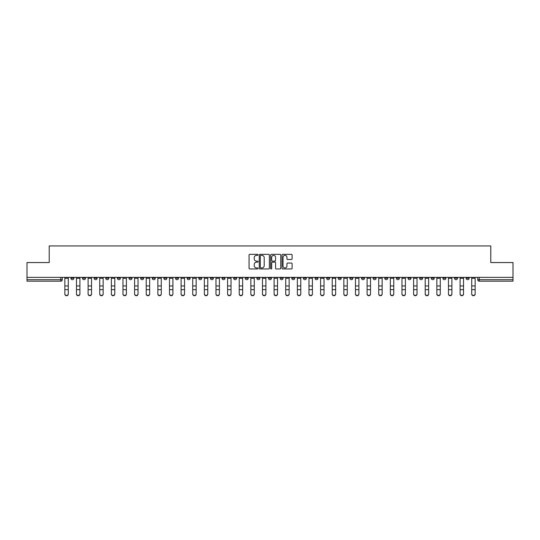 <?xml version="1.0" encoding="UTF-8"?>
<svg xmlns="http://www.w3.org/2000/svg" width="540" height="540" viewBox="0 0 540 540"><rect width="100%" height="100%" fill="white"/><g stroke="black" fill="none" stroke-linecap="round" stroke-linejoin="round"><path stroke-width="0.81" d="M258.079 254.853A0.513 0.513 0 0 0 257.567 254.34L249.797 254.34A0.729 0.729 0 0 0 249.062 255.069L249.062 268.238A0.729 0.729 0 0 0 249.797 268.967L257.567 268.967A0.513 0.513 0 0 0 258.079 268.454A0.513 0.513 0 0 0 257.567 267.941L256.561 267.941A2.342 2.342 0 0 1 254.219 265.599L254.219 264.506A2.342 2.342 0 0 1 256.561 262.163L257.567 262.163A0.513 0.513 0 0 0 258.079 261.65A0.513 0.513 0 0 0 257.567 261.137L256.561 261.137A2.342 2.342 0 0 1 254.219 258.802L254.219 257.702A2.342 2.342 0 0 1 256.561 255.359L257.567 255.359A0.513 0.513 0 0 0 258.079 254.853M454.505 277.378L454.505 278.195L457.488 278.195A1.492 1.492 0 0 1 455.996 279.686A1.492 1.492 0 0 1 454.505 278.195L454.505 277.378M384.757 277.378L384.757 278.195L387.74 278.195A1.492 1.492 0 0 1 386.249 279.686A1.492 1.492 0 0 1 384.757 278.195L384.757 277.378M373.133 277.378L373.133 278.195L376.11 278.195A1.492 1.492 0 0 1 374.625 279.686A1.492 1.492 0 0 1 373.133 278.195L373.133 277.378M303.385 277.378L303.385 278.195L306.362 278.195A1.492 1.492 0 0 1 304.877 279.686A1.492 1.492 0 0 1 303.385 278.195L303.385 277.378M291.762 277.378L291.762 278.195L294.739 278.195A1.492 1.492 0 0 1 293.247 279.686A1.492 1.492 0 0 1 291.762 278.195L291.762 277.378M280.132 277.378L280.132 278.195L283.115 278.195A1.492 1.492 0 0 1 281.624 279.686A1.492 1.492 0 0 1 280.132 278.195L280.132 277.378M256.885 277.378L256.885 278.195L259.868 278.195A1.492 1.492 0 0 1 258.377 279.686A1.492 1.492 0 0 1 256.885 278.195L256.885 277.378M233.638 278.195L233.638 277.378L233.638 278.195A1.492 1.492 0 0 0 235.123 279.686A1.492 1.492 0 0 1 233.638 278.195L236.615 278.195A1.492 1.492 0 0 1 235.123 279.686A1.492 1.492 0 0 0 236.615 278.195L236.615 277.378L236.615 278.195M222.014 278.195L222.014 277.378L222.014 278.195A1.492 1.492 0 0 0 223.499 279.686A1.492 1.492 0 0 1 222.014 278.195L224.991 278.195A1.492 1.492 0 0 1 223.499 279.686M210.384 278.195L210.384 277.378L210.384 278.195A1.492 1.492 0 0 0 211.876 279.686A1.492 1.492 0 0 1 210.384 278.195L213.368 278.195A1.492 1.492 0 0 1 211.876 279.686A1.492 1.492 0 0 0 213.368 278.195L213.368 277.378L213.368 278.195M198.761 277.378L198.761 278.195L201.744 278.195A1.492 1.492 0 0 1 200.252 279.686A1.492 1.492 0 0 1 198.761 278.195L198.761 277.378M187.137 277.378L187.137 278.195L190.121 278.195A1.492 1.492 0 0 1 188.629 279.686A1.492 1.492 0 0 1 187.137 278.195L187.137 277.378M175.513 277.378L175.513 278.195L178.49 278.195A1.492 1.492 0 0 1 177.005 279.686A1.492 1.492 0 0 1 175.513 278.195L175.513 277.378M163.89 278.195L163.89 277.378L163.89 278.195A1.492 1.492 0 0 0 165.375 279.686A1.492 1.492 0 0 1 163.89 278.195L166.867 278.195A1.492 1.492 0 0 1 165.375 279.686M140.636 278.195L140.636 277.378L140.636 278.195A1.492 1.492 0 0 0 142.128 279.686A1.492 1.492 0 0 1 140.636 278.195L143.62 278.195A1.492 1.492 0 0 1 142.128 279.686A1.492 1.492 0 0 0 143.62 278.195L143.62 277.378L143.62 278.195M129.013 278.195L129.013 277.378L129.013 278.195A1.492 1.492 0 0 0 130.505 279.686A1.492 1.492 0 0 1 129.013 278.195L131.996 278.195A1.492 1.492 0 0 1 130.505 279.686A1.492 1.492 0 0 0 131.996 278.195L131.996 277.378L131.996 278.195M117.389 278.195L117.389 277.378L117.389 278.195A1.492 1.492 0 0 0 118.881 279.686A1.492 1.492 0 0 1 117.389 278.195L120.373 278.195A1.492 1.492 0 0 1 118.881 279.686A1.492 1.492 0 0 0 120.373 278.195L120.373 277.378L120.373 278.195M105.766 278.195L105.766 277.378L105.766 278.195A1.492 1.492 0 0 0 107.258 279.686A1.492 1.492 0 0 1 105.766 278.195L108.743 278.195A1.492 1.492 0 0 1 107.258 279.686M94.142 278.195L94.142 277.378L94.142 278.195A1.492 1.492 0 0 0 95.627 279.686A1.492 1.492 0 0 1 94.142 278.195L97.119 278.195A1.492 1.492 0 0 1 95.627 279.686A1.492 1.492 0 0 0 97.119 278.195L97.119 277.378L97.119 278.195M82.512 278.195L82.512 277.378L82.512 278.195A1.492 1.492 0 0 0 84.004 279.686A1.492 1.492 0 0 1 82.512 278.195L85.496 278.195A1.492 1.492 0 0 1 84.004 279.686A1.492 1.492 0 0 0 85.496 278.195L85.496 277.378L85.496 278.195M291.377 259.497A0.729 0.729 0 0 0 292.106 258.761L292.106 255.069A0.729 0.729 0 0 0 291.377 254.34L282.744 254.34A0.729 0.729 0 0 0 282.015 255.069L282.015 268.238A0.729 0.729 0 0 0 282.744 268.967L291.377 268.967A0.729 0.729 0 0 0 292.106 268.238L292.106 263.776A0.729 0.729 0 0 0 291.377 263.041L287.685 263.041A0.729 0.729 0 0 0 286.949 263.776L286.949 265.984A1.958 1.958 0 0 1 284.992 267.941A1.958 1.958 0 0 1 283.041 265.984L283.041 257.317A1.958 1.958 0 0 1 284.992 255.359A1.958 1.958 0 0 1 286.949 257.317L286.949 258.761A0.729 0.729 0 0 0 287.685 259.497L291.377 259.497M27 277.378L27 262.548L49.208 262.548L49.208 245.929L490.793 245.929L490.793 262.548L513 262.548L513 277.378L27 277.378L27 279.686L62.248 279.686L62.248 277.378L62.248 279.686A1.492 1.492 0 0 1 60.757 281.178L27 281.178L27 279.686M269.359 255.069A0.729 0.729 0 0 0 268.63 254.34L259.997 254.34A0.729 0.729 0 0 0 259.268 255.069L259.268 268.238A0.729 0.729 0 0 0 259.997 268.967L268.63 268.967A0.729 0.729 0 0 0 269.359 268.238L269.359 255.069M271.37 254.34L280.004 254.34A0.729 0.729 0 0 1 280.733 255.069L280.733 268.238A0.729 0.729 0 0 1 280.004 268.967L276.311 268.967A0.729 0.729 0 0 1 275.576 268.238L275.576 262.899A0.729 0.729 0 0 0 274.847 262.163L272.396 262.163A0.729 0.729 0 0 0 271.667 262.899L271.667 268.454A0.513 0.513 0 0 1 271.154 268.967A0.513 0.513 0 0 1 270.641 268.454L270.641 255.069A0.729 0.729 0 0 1 271.37 254.34M477.752 277.378L477.752 279.686L513 279.686L513 281.178L479.243 281.178A1.492 1.492 0 0 1 477.752 279.686A1.492 1.492 0 0 0 479.243 281.178L479.243 277.378M513 277.378L513 279.686M469.112 277.378L469.112 278.195A1.492 1.492 0 0 1 467.62 279.686A1.492 1.492 0 0 1 466.128 278.195L469.112 278.195M466.128 277.378L466.128 278.195M457.488 277.378L457.488 278.195A1.492 1.492 0 0 1 455.996 279.686M445.858 277.378L445.858 278.195A1.492 1.492 0 0 1 444.373 279.686A1.492 1.492 0 0 1 442.881 278.195L445.858 278.195M442.881 277.378L442.881 278.195M434.234 277.378L434.234 278.195A1.492 1.492 0 0 1 432.743 279.686A1.492 1.492 0 0 1 431.257 278.195L434.234 278.195M431.257 277.378L431.257 278.195M422.611 277.378L422.611 278.195A1.492 1.492 0 0 1 421.119 279.686A1.492 1.492 0 0 1 419.627 278.195A1.492 1.492 0 0 0 421.119 279.686M419.627 277.378L419.627 278.195L422.611 278.195M410.987 277.378L410.987 278.195A1.492 1.492 0 0 1 409.495 279.686A1.492 1.492 0 0 1 408.004 278.195L410.987 278.195M408.004 277.378L408.004 278.195M399.364 277.378L399.364 278.195A1.492 1.492 0 0 1 397.872 279.686A1.492 1.492 0 0 1 396.38 278.195L399.364 278.195M396.38 277.378L396.38 278.195M387.74 277.378L387.74 278.195M376.11 277.378L376.11 278.195L376.11 277.378M364.487 277.378L364.487 278.195A1.492 1.492 0 0 1 362.995 279.686A1.492 1.492 0 0 1 361.51 278.195L364.487 278.195M361.51 277.378L361.51 278.195M352.863 277.378L352.863 278.195A1.492 1.492 0 0 1 351.371 279.686A1.492 1.492 0 0 1 349.88 278.195L352.863 278.195M349.88 277.378L349.88 278.195M341.24 277.378L341.24 278.195A1.492 1.492 0 0 1 339.748 279.686A1.492 1.492 0 0 1 338.256 278.195L341.24 278.195M338.256 277.378L338.256 278.195M329.616 277.378L329.616 278.195A1.492 1.492 0 0 1 328.124 279.686A1.492 1.492 0 0 1 326.632 278.195L329.616 278.195M326.632 277.378L326.632 278.195M317.986 277.378L317.986 278.195A1.492 1.492 0 0 1 316.501 279.686A1.492 1.492 0 0 1 315.009 278.195L317.986 278.195M315.009 277.378L315.009 278.195M306.362 277.378L306.362 278.195A1.492 1.492 0 0 1 304.877 279.686M294.739 277.378L294.739 278.195M283.115 278.195L283.115 277.378L283.115 278.195A1.492 1.492 0 0 1 281.624 279.686M271.492 277.378L271.492 278.195A1.492 1.492 0 0 1 270 279.686A1.492 1.492 0 0 1 268.508 278.195A1.492 1.492 0 0 0 270 279.686A1.492 1.492 0 0 0 271.492 278.195L268.508 278.195L268.508 277.378M259.868 278.195L259.868 277.378L259.868 278.195A1.492 1.492 0 0 1 258.377 279.686M248.238 277.378L248.238 278.195A1.492 1.492 0 0 1 246.753 279.686A1.492 1.492 0 0 1 245.261 278.195A1.492 1.492 0 0 0 246.753 279.686M245.261 277.378L245.261 278.195L248.238 278.195M224.991 277.378L224.991 278.195L224.991 277.378M201.744 278.195L201.744 277.378L201.744 278.195A1.492 1.492 0 0 1 200.252 279.686M190.121 278.195L190.121 277.378L190.121 278.195A1.492 1.492 0 0 1 188.629 279.686M178.49 278.195L178.49 277.378L178.49 278.195A1.492 1.492 0 0 1 177.005 279.686M166.867 277.378L166.867 278.195L166.867 277.378M155.243 278.195L155.243 277.378L155.243 278.195A1.492 1.492 0 0 1 153.752 279.686A1.492 1.492 0 0 1 152.26 278.195L155.243 278.195A1.492 1.492 0 0 1 153.752 279.686M152.26 277.378L152.26 278.195M108.743 277.378L108.743 278.195L108.743 277.378M73.872 277.378L73.872 278.195A1.492 1.492 0 0 1 72.38 279.686A1.492 1.492 0 0 1 70.889 278.195A1.492 1.492 0 0 0 72.38 279.686A1.492 1.492 0 0 0 73.872 278.195L73.872 277.378M70.889 277.378L70.889 278.195L73.872 278.195M60.757 277.378L60.757 281.178A1.492 1.492 0 0 0 62.248 279.686M260.8 255.359A0.513 0.513 0 0 0 260.293 255.872L260.293 267.428A0.513 0.513 0 0 0 260.8 267.941L261.86 267.941A2.342 2.342 0 0 0 264.202 265.599L264.202 257.702A2.342 2.342 0 0 0 261.86 255.359L260.8 255.359M275.576 257.357A1.958 1.958 0 0 0 273.618 255.4A1.958 1.958 0 0 0 271.667 257.357L271.667 260.408A0.729 0.729 0 0 0 272.396 261.137L274.847 261.137A0.729 0.729 0 0 0 275.576 260.408L275.576 257.357M64.854 294.071L64.854 293.78A1.715 1.633 0 0 0 66.569 295.421A1.715 1.633 0 0 0 68.283 293.78L68.283 294.071A1.715 1.633 180 0 1 66.569 295.704A1.715 1.633 180 0 1 64.854 294.071L64.854 289.919M64.854 277.378L64.854 293.78M68.283 277.378L68.283 293.78M76.478 294.071L76.478 293.78A1.715 1.633 0 0 0 78.192 295.421A1.715 1.633 0 0 0 79.907 293.78L79.907 294.071A1.715 1.633 180 0 1 78.192 295.704A1.715 1.633 180 0 1 76.478 294.071L76.478 289.919M88.101 294.071L88.101 293.78A1.715 1.633 0 0 0 89.816 295.421A1.715 1.633 0 0 0 91.53 293.78L91.53 294.071A1.715 1.633 180 0 1 89.816 295.704A1.715 1.633 180 0 1 88.101 294.071L88.101 289.919M76.478 277.378L76.478 293.78M79.907 277.378L79.907 293.78M88.101 277.378L88.101 293.78M91.53 277.378L91.53 293.78M99.731 294.071L99.731 293.78A1.715 1.633 0 0 0 101.446 295.421A1.715 1.633 0 0 0 103.154 293.78L103.154 294.071A1.715 1.633 180 0 1 101.446 295.704A1.715 1.633 180 0 1 99.731 294.071L99.731 289.919M111.355 294.071L111.355 293.78A1.715 1.633 0 0 0 113.069 295.421A1.715 1.633 0 0 0 114.784 293.78L114.784 294.071A1.715 1.633 180 0 1 113.069 295.704A1.715 1.633 180 0 1 111.355 294.071L111.355 289.919M122.978 294.071L122.978 293.78A1.715 1.633 0 0 0 124.693 295.421A1.715 1.633 0 0 0 126.407 293.78L126.407 294.071A1.715 1.633 180 0 1 124.693 295.704A1.715 1.633 180 0 1 122.978 294.071L122.978 289.919M99.731 277.378L99.731 293.78M103.154 277.378L103.154 293.78M111.355 277.378L111.355 293.78M114.784 277.378L114.784 293.78M122.978 277.378L122.978 293.78M126.407 277.378L126.407 293.78M138.031 293.78L138.031 294.071A1.715 1.633 180 0 1 136.316 295.704A1.715 1.633 180 0 1 134.602 294.071L134.602 293.78A1.715 1.633 0 0 0 136.316 295.421A1.715 1.633 0 0 0 138.031 293.78L138.031 289.629L134.602 289.629L134.602 293.78M134.602 277.378L134.602 289.629M138.031 277.378L138.031 289.629M149.654 293.78L149.654 294.071A1.715 1.633 180 0 1 147.94 295.704A1.715 1.633 180 0 1 146.225 294.071L146.225 293.78A1.715 1.633 0 0 0 147.94 295.421A1.715 1.633 0 0 0 149.654 293.78L149.654 289.629L146.225 289.629L146.225 293.78M146.225 277.378L146.225 289.629M149.654 277.378L149.654 289.629M161.278 293.78L161.278 294.071A1.715 1.633 180 0 1 159.563 295.704A1.715 1.633 180 0 1 157.849 294.071L157.849 293.78A1.715 1.633 0 0 0 159.563 295.421A1.715 1.633 0 0 0 161.278 293.78L161.278 289.629L157.849 289.629L157.849 293.78M157.849 277.378L157.849 289.629M161.278 277.378L161.278 289.629M172.901 293.78L172.901 294.071A1.715 1.633 180 0 1 171.194 295.704A1.715 1.633 180 0 1 169.479 294.071L169.479 293.78A1.715 1.633 0 0 0 171.194 295.421A1.715 1.633 0 0 0 172.901 293.78L172.901 289.629L169.479 289.629L169.479 293.78M169.479 277.378L169.479 289.629M172.901 277.378L172.901 289.629M184.532 293.78L184.532 294.071A1.715 1.633 180 0 1 182.817 295.704A1.715 1.633 180 0 1 181.103 294.071L181.103 293.78A1.715 1.633 0 0 0 182.817 295.421A1.715 1.633 0 0 0 184.532 293.78L184.532 289.629L181.103 289.629L181.103 293.78M181.103 277.378L181.103 289.629M184.532 277.378L184.532 289.629M196.155 293.78L196.155 294.071A1.715 1.633 180 0 1 194.441 295.704A1.715 1.633 180 0 1 192.726 294.071L192.726 293.78A1.715 1.633 0 0 0 194.441 295.421A1.715 1.633 0 0 0 196.155 293.78L196.155 289.629L192.726 289.629L192.726 293.78M192.726 277.378L192.726 289.629M196.155 277.378L196.155 289.629M207.779 293.78L207.779 294.071A1.715 1.633 180 0 1 206.064 295.704A1.715 1.633 180 0 1 204.35 294.071L204.35 293.78A1.715 1.633 0 0 0 206.064 295.421A1.715 1.633 0 0 0 207.779 293.78L207.779 289.629L204.35 289.629L204.35 293.78M204.35 277.378L204.35 289.629M207.779 277.378L207.779 289.629M219.402 293.78L219.402 294.071A1.715 1.633 180 0 1 217.688 295.704A1.715 1.633 180 0 1 215.973 294.071L215.973 293.78A1.715 1.633 0 0 0 217.688 295.421A1.715 1.633 0 0 0 219.402 293.78L219.402 289.629L215.973 289.629L215.973 293.78M215.973 277.378L215.973 289.629M219.402 277.378L219.402 289.629M231.026 293.78L231.026 294.071A1.715 1.633 180 0 1 229.311 295.704A1.715 1.633 180 0 1 227.597 294.071L227.597 293.78A1.715 1.633 0 0 0 229.311 295.421A1.715 1.633 0 0 0 231.026 293.78L231.026 289.629L227.597 289.629L227.597 293.78M227.597 277.378L227.597 289.629M231.026 277.378L231.026 289.629M242.649 293.78L242.649 294.071A1.715 1.633 180 0 1 240.941 295.704A1.715 1.633 180 0 1 239.227 294.071L239.227 293.78A1.715 1.633 0 0 0 240.941 295.421A1.715 1.633 0 0 0 242.649 293.78L242.649 289.629L239.227 289.629L239.227 293.78M239.227 277.378L239.227 289.629M242.649 277.378L242.649 289.629M254.279 293.78L254.279 294.071A1.715 1.633 180 0 1 252.565 295.704A1.715 1.633 180 0 1 250.85 294.071L250.85 293.78A1.715 1.633 0 0 0 252.565 295.421A1.715 1.633 0 0 0 254.279 293.78L254.279 289.629L250.85 289.629L250.85 293.78M250.85 277.378L250.85 289.629M254.279 277.378L254.279 289.629M265.903 293.78L265.903 294.071A1.715 1.633 180 0 1 264.188 295.704A1.715 1.633 180 0 1 262.474 294.071L262.474 293.78A1.715 1.633 0 0 0 264.188 295.421A1.715 1.633 0 0 0 265.903 293.78L265.903 289.629L262.474 289.629L262.474 293.78M262.474 277.378L262.474 289.629M265.903 277.378L265.903 289.629M277.526 293.78L277.526 294.071A1.715 1.633 180 0 1 275.812 295.704A1.715 1.633 180 0 1 274.097 294.071L274.097 293.78A1.715 1.633 0 0 0 275.812 295.421A1.715 1.633 0 0 0 277.526 293.78L277.526 289.629L274.097 289.629L274.097 293.78M274.097 277.378L274.097 289.629M277.526 277.378L277.526 289.629M289.15 293.78L289.15 294.071A1.715 1.633 180 0 1 287.435 295.704A1.715 1.633 180 0 1 285.721 294.071L285.721 293.78A1.715 1.633 0 0 0 287.435 295.421A1.715 1.633 0 0 0 289.15 293.78L289.15 289.629L285.721 289.629L285.721 293.78M285.721 277.378L285.721 289.629M289.15 277.378L289.15 289.629M300.773 293.78L300.773 294.071A1.715 1.633 180 0 1 299.059 295.704A1.715 1.633 180 0 1 297.351 294.071L297.351 293.78A1.715 1.633 0 0 0 299.059 295.421A1.715 1.633 0 0 0 300.773 293.78L300.773 289.629L297.351 289.629L297.351 293.78M297.351 277.378L297.351 289.629M300.773 277.378L300.773 289.629M312.404 293.78L312.404 294.071A1.715 1.633 180 0 1 310.689 295.704A1.715 1.633 180 0 1 308.975 294.071L308.975 293.78A1.715 1.633 0 0 0 310.689 295.421A1.715 1.633 0 0 0 312.404 293.78L312.404 289.629L308.975 289.629L308.975 293.78M308.975 277.378L308.975 289.629M312.404 277.378L312.404 289.629M134.602 294.071L134.602 289.919M146.225 294.071L146.225 289.919M157.849 294.071L157.849 289.919M169.479 294.071L169.479 289.919M181.103 294.071L181.103 289.919M192.726 294.071L192.726 289.919M204.35 294.071L204.35 289.919M215.973 294.071L215.973 289.919M227.597 294.071L227.597 289.919M239.227 294.071L239.227 289.919M250.85 294.071L250.85 289.919M262.474 294.071L262.474 289.919M274.097 294.071L274.097 289.919M285.721 294.071L285.721 289.919M297.351 294.071L297.351 289.919M308.975 294.071L308.975 289.919M320.598 294.071L320.598 293.78A1.715 1.633 0 0 0 322.312 295.421A1.715 1.633 0 0 0 324.027 293.78L324.027 294.071A1.715 1.633 180 0 1 322.312 295.704A1.715 1.633 180 0 1 320.598 294.071L320.598 289.919M332.222 294.071L332.222 293.78A1.715 1.633 0 0 0 333.936 295.421A1.715 1.633 0 0 0 335.651 293.78L335.651 294.071A1.715 1.633 180 0 1 333.936 295.704A1.715 1.633 180 0 1 332.222 294.071L332.222 289.919M343.845 294.071L343.845 293.78A1.715 1.633 0 0 0 345.56 295.421A1.715 1.633 0 0 0 347.274 293.78L347.274 294.071A1.715 1.633 180 0 1 345.56 295.704A1.715 1.633 180 0 1 343.845 294.071L343.845 289.919M355.469 294.071L355.469 293.78A1.715 1.633 0 0 0 357.183 295.421A1.715 1.633 0 0 0 358.898 293.78L358.898 294.071A1.715 1.633 180 0 1 357.183 295.704A1.715 1.633 180 0 1 355.469 294.071L355.469 289.919M320.598 277.378L320.598 293.78M324.027 277.378L324.027 293.78M332.222 277.378L332.222 293.78M335.651 277.378L335.651 293.78M343.845 277.378L343.845 293.78M347.274 277.378L347.274 293.78M355.469 277.378L355.469 293.78M358.898 277.378L358.898 293.78M367.099 294.071L367.099 293.78A1.715 1.633 0 0 0 368.807 295.421A1.715 1.633 0 0 0 370.521 293.78L370.521 294.071A1.715 1.633 180 0 1 368.807 295.704A1.715 1.633 180 0 1 367.099 294.071L367.099 289.919M367.099 277.378L367.099 293.78M370.521 277.378L370.521 293.78M378.722 294.071L378.722 293.78A1.715 1.633 0 0 0 380.437 295.421A1.715 1.633 0 0 0 382.151 293.78L382.151 294.071A1.715 1.633 180 0 1 380.437 295.704A1.715 1.633 180 0 1 378.722 294.071L378.722 289.919M378.722 277.378L378.722 293.78M382.151 277.378L382.151 293.78M390.346 294.071L390.346 293.78A1.715 1.633 0 0 0 392.06 295.421A1.715 1.633 0 0 0 393.775 293.78L393.775 294.071A1.715 1.633 180 0 1 392.06 295.704A1.715 1.633 180 0 1 390.346 294.071L390.346 289.919M390.346 277.378L390.346 293.78M393.775 277.378L393.775 293.78M401.969 294.071L401.969 293.78A1.715 1.633 0 0 0 403.684 295.421A1.715 1.633 0 0 0 405.398 293.78L405.398 294.071A1.715 1.633 180 0 1 403.684 295.704A1.715 1.633 180 0 1 401.969 294.071L401.969 289.919M401.969 277.378L401.969 293.78M405.398 277.378L405.398 293.78M413.593 294.071L413.593 293.78A1.715 1.633 0 0 0 415.307 295.421A1.715 1.633 0 0 0 417.022 293.78L417.022 294.071A1.715 1.633 180 0 1 415.307 295.704A1.715 1.633 180 0 1 413.593 294.071L413.593 289.919M413.593 277.378L413.593 293.78M417.022 277.378L417.022 293.78M425.216 294.071L425.216 293.78A1.715 1.633 0 0 0 426.931 295.421A1.715 1.633 0 0 0 428.645 293.78L428.645 294.071A1.715 1.633 180 0 1 426.931 295.704A1.715 1.633 180 0 1 425.216 294.071L425.216 289.919M425.216 277.378L425.216 293.78M428.645 277.378L428.645 293.78M436.846 294.071L436.846 293.78A1.715 1.633 0 0 0 438.554 295.421A1.715 1.633 0 0 0 440.269 293.78L440.269 294.071A1.715 1.633 180 0 1 438.554 295.704A1.715 1.633 180 0 1 436.846 294.071L436.846 289.919M436.846 277.378L436.846 293.78M440.269 277.378L440.269 293.78M448.47 294.071L448.47 293.78A1.715 1.633 0 0 0 450.185 295.421A1.715 1.633 0 0 0 451.899 293.78L451.899 294.071A1.715 1.633 180 0 1 450.185 295.704A1.715 1.633 180 0 1 448.47 294.071L448.47 289.919M448.47 277.378L448.47 293.78M451.899 277.378L451.899 293.78M460.094 294.071L460.094 293.78A1.715 1.633 0 0 0 461.808 295.421A1.715 1.633 0 0 0 463.523 293.78L463.523 294.071A1.715 1.633 180 0 1 461.808 295.704A1.715 1.633 180 0 1 460.094 294.071L460.094 289.919M460.094 277.378L460.094 293.78M463.523 277.378L463.523 293.78M471.717 294.071L471.717 293.78A1.715 1.633 0 0 0 473.432 295.421A1.715 1.633 0 0 0 475.146 293.78L475.146 294.071A1.715 1.633 180 0 1 473.432 295.704A1.715 1.633 180 0 1 471.717 294.071L471.717 289.919M471.717 277.378L471.717 293.78M475.146 277.378L475.146 293.78M68.283 278.309L64.854 278.309M68.283 285.944L64.854 285.944M68.283 289.629L64.854 289.629M79.907 278.309L76.478 278.309M79.907 285.944L76.478 285.944M79.907 289.629L76.478 289.629M91.53 278.309L88.101 278.309M91.53 285.944L88.101 285.944M91.53 289.629L88.101 289.629M103.154 278.309L99.731 278.309M103.154 285.944L99.731 285.944M103.154 289.629L99.731 289.629M114.784 278.309L111.355 278.309M114.784 285.944L111.355 285.944M114.784 289.629L111.355 289.629M126.407 278.309L122.978 278.309M126.407 285.944L122.978 285.944M126.407 289.629L122.978 289.629M138.031 278.309L134.602 278.309M138.031 285.944L134.602 285.944M149.654 278.309L146.225 278.309M149.654 285.944L146.225 285.944M161.278 278.309L157.849 278.309M161.278 285.944L157.849 285.944M172.901 278.309L169.479 278.309M172.901 285.944L169.479 285.944M184.532 278.309L181.103 278.309M184.532 285.944L181.103 285.944M196.155 278.309L192.726 278.309M196.155 285.944L192.726 285.944M207.779 278.309L204.35 278.309M207.779 285.944L204.35 285.944M219.402 278.309L215.973 278.309M219.402 285.944L215.973 285.944M231.026 278.309L227.597 278.309M231.026 285.944L227.597 285.944M242.649 278.309L239.227 278.309M242.649 285.944L239.227 285.944M254.279 278.309L250.85 278.309M254.279 285.944L250.85 285.944M265.903 278.309L262.474 278.309M265.903 285.944L262.474 285.944M277.526 278.309L274.097 278.309M277.526 285.944L274.097 285.944M289.15 278.309L285.721 278.309M289.15 285.944L285.721 285.944M300.773 278.309L297.351 278.309M300.773 285.944L297.351 285.944M312.404 278.309L308.975 278.309M312.404 285.944L308.975 285.944M324.027 278.309L320.598 278.309M324.027 285.944L320.598 285.944M324.027 289.629L320.598 289.629M335.651 278.309L332.222 278.309M335.651 285.944L332.222 285.944M335.651 289.629L332.222 289.629M347.274 278.309L343.845 278.309M347.274 285.944L343.845 285.944M347.274 289.629L343.845 289.629M358.898 278.309L355.469 278.309M358.898 285.944L355.469 285.944M358.898 289.629L355.469 289.629M370.521 278.309L367.099 278.309M370.521 285.944L367.099 285.944M370.521 289.629L367.099 289.629M382.151 278.309L378.722 278.309M382.151 285.944L378.722 285.944M382.151 289.629L378.722 289.629M393.775 278.309L390.346 278.309M393.775 285.944L390.346 285.944M393.775 289.629L390.346 289.629M405.398 278.309L401.969 278.309M405.398 285.944L401.969 285.944M405.398 289.629L401.969 289.629M417.022 278.309L413.593 278.309M417.022 285.944L413.593 285.944M417.022 289.629L413.593 289.629M428.645 278.309L425.216 278.309M428.645 285.944L425.216 285.944M428.645 289.629L425.216 289.629M440.269 278.309L436.846 278.309M440.269 285.944L436.846 285.944M440.269 289.629L436.846 289.629M451.899 278.309L448.47 278.309M451.899 285.944L448.47 285.944M451.899 289.629L448.47 289.629M463.523 278.309L460.094 278.309M463.523 285.944L460.094 285.944M463.523 289.629L460.094 289.629M475.146 278.309L471.717 278.309M475.146 285.944L471.717 285.944M475.146 289.629L471.717 289.629"/></g></svg>
